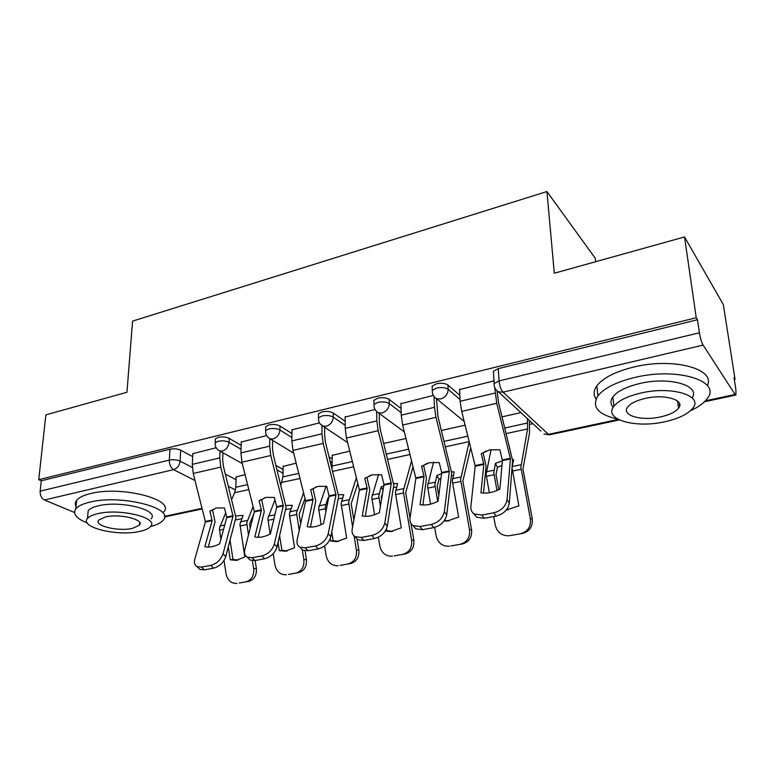 <?xml version="1.0" encoding="UTF-8"?>
<svg xmlns="http://www.w3.org/2000/svg" width="775" height="775" viewBox="0 0 775 775"><rect width="100%" height="100%" fill="white"/><g stroke="black" fill="none" stroke-linecap="round" stroke-linejoin="round"><path stroke-width="1.16" d="M241.17 445.315L229.206 438.388C226.087 436.906 222.454 436.548 218.318 437.332L215.373 438.873L215.305 440.384M291.933 433.545L279.998 426.017C276.956 424.458 273.284 424.08 268.973 424.903L265.728 426.608L265.689 428.294M345.166 421.28L333.26 413.036C330.315 411.399 326.595 411.012 322.1 411.874L318.515 413.753L318.506 415.632M401.072 408.541L389.186 399.416C386.347 397.682 382.579 397.275 377.88 398.185L373.918 400.278L373.957 402.37M459.856 395.318L447.979 385.088C445.257 383.267 441.44 382.84 436.528 383.79L432.13 386.134L432.227 388.44M529.722 424.38L532.861 423.692M734.303 379.508L735.049 379.343L734.022 377.725L735.911 389.796L735.892 395.047L735.078 394.465L703.109 345.108L503.072 392.15L548.4 434.349L618.305 419.42M595.617 261.718L595.248 258.249L546.937 191.541L554.299 273.226L684.528 236.947L696.241 317.76L38.75 479.686L45.851 414.867L126.945 392.276L132.573 321.112L546.937 191.541M684.528 236.947L723.337 304.604L735.049 379.343M74.536 512.507L44.485 499.991C41.462 498.306 40.019 495.361 40.155 491.147L41.278 480.781L169.977 449.2C173.939 448.454 177.523 448.783 180.72 450.207L192.704 456.611M225.37 474.067L236.075 479.783M41.278 480.781L38.75 479.686M494.295 385.989L494.14 383.499L499.061 380.912L699.389 332.795L697.5 319.746L696.241 317.76M699.389 332.795C700.29 338.171 701.53 342.279 703.109 345.108M493.975 380.864L459.575 389.573M433.302 395.473L400.937 403.649M375.022 409.5L345.146 417.047M319.503 422.869L291.991 429.815M349.748 451.118L332.204 455.371M266.61 435.598L241.287 442.002M296.176 463.169L283.137 466.385M275.968 465.446L283.078 469.563M329.142 457.008L332.204 458.936M216.148 447.747L192.859 453.646M520.877 412.61L502.074 416.843M245.084 474.668L236.172 476.935M697.5 319.746L498.267 368.638L493.375 371.264L493.53 373.802M465.107 425.165L441.421 430.493M405.984 438.466L383.751 443.465M481.236 453.685L483.813 464.206L480.946 492.813C487.01 493.733 493.336 492.493 499.904 489.112L502.423 460.36L499.827 449.752L489.635 449.887L481.236 453.685L483.096 452.842L486.07 465.969L483.532 493.094M494.799 387.975L496.746 403.3L510.425 458.703L507.053 499.749L509.311 503.082C508.022 509.727 503.614 514.067 496.058 516.121L493.762 512.817C501.328 510.754 505.755 506.404 507.053 499.749M497.104 391.123L498.558 402.651L512.604 460.505L509.311 503.082M459.546 389.147L460.147 401.276L461.687 411.399L475.201 465.988L470.871 506.627C470.599 509.873 471.752 512.323 474.329 513.97L481.895 515.026L493.762 512.817M486.09 451.002L483.096 452.842M481.895 515.026L484.22 518.301L496.058 516.121M484.22 518.301L476.673 517.235L473.573 513.457M501.987 465.484L497.424 467.335L495.38 463.431L502.394 460.825M497.424 467.335L496 474.494L498.78 489.684M496.959 490.517L493.82 472.789L495.38 463.431M491.05 449.607L486.099 474.348L489.345 492.745M529.432 420.525L529.509 432.847L522.951 469.059L532.222 518.649C532.929 526.448 529.742 531.359 522.66 533.394L510.337 535.506M527.436 418.674L527.562 428.933L520.848 467.315L530.371 518.843L532.222 518.649M506.356 509.911L518.892 505.862L512.13 468.187M512.265 466.531L513.592 459.672L512.517 459.594M522.66 533.394L511.238 535.389M520.771 533.636C527.882 531.602 531.078 526.671 530.371 518.843M493.694 516.557L495.273 525.179C497.095 532.096 501.386 535.632 508.129 535.787L509.311 535.651M506.492 509.747L508.497 509.756M421.542 466.317L424.051 476.577L420.089 504.69C425.766 505.629 431.762 504.457 438.098 501.183L441.682 472.508L439.212 462.578L429.534 462.656L421.542 466.317L423.596 465.436L426.473 478.243L422.898 505M434.077 396.819L434.484 407.321L435.967 417.347L449.345 471.336L444.346 511.674L446.729 514.891C445.228 521.401 440.888 525.644 433.7 527.61L431.268 524.433C438.476 522.457 442.835 518.204 444.346 511.674M436.461 398.66L437.982 416.659L451.699 473.05L446.729 514.891M400.927 403.262L401.247 415.148L402.642 425.049L415.865 478.272L410.014 518.204C409.597 521.546 410.682 524.026 413.249 525.634L420.002 526.525L431.268 524.433M426.889 463.44L423.596 465.436M420.002 526.525L422.452 529.683L433.7 527.61M422.452 529.683L415.7 528.773L412.823 525.363M364.754 478.33L367.205 488.337L362.264 515.976C367.573 516.935 373.279 515.821 379.382 512.643L383.983 484.452L381.562 474.775L372.368 474.794L364.754 478.33L366.982 477.419L369.772 489.926L365.267 516.315M376.679 411.787L376.844 420.903L378.181 430.697L391.278 483.358L384.817 522.999L387.316 526.099C385.621 532.493 381.339 536.629 374.48 538.518L371.942 535.457C378.81 533.549 383.102 529.403 384.817 522.999M379.227 413.414L379.392 422.753L380.389 429.98L393.778 484.985L387.316 526.099M345.146 416.688L345.204 428.352L346.473 438.03L359.406 489.945L352.179 529.209C351.637 532.628 352.635 535.118 355.183 536.678L361.247 537.443L371.942 535.457M370.411 475.346L366.982 477.419M361.247 537.443L363.804 540.485L374.48 538.518M363.804 540.485L357.75 539.72L355.057 536.61M441.052 478.369L438.989 479.279L436.858 475.501L441.673 473.564M438.989 479.279L437.216 486.342L438.824 495.525M437.691 501.386L434.882 484.724L436.858 475.501M433.554 462.113L427.538 486.216L430.551 504.137M470.706 447.737L462.859 481.168L471.558 529.606C472.207 537.211 469.166 541.987 462.433 543.934L450.837 545.939M469.214 441.711L460.592 479.522L469.505 529.829L471.558 529.606M444.172 520.926L447.301 520.994L458.626 517.119L452.329 481.188L454.189 471.927L451.583 471.801M451.534 475.714L453.278 475.618M462.433 543.934L451.563 545.842M460.35 544.224C467.102 542.268 470.154 537.472 469.505 529.829M434.639 527.397L436.122 535.854C437.865 542.655 441.953 546.123 448.405 546.259L449.452 546.133M444.482 520.48L449.2 520.81M383.141 490.343L381.126 486.991L383.906 485.789M382.782 492.416L381.29 497.298L381.571 499.633M380.409 506.559L378.772 496.087L381.126 486.991M378.626 474.339L371.767 497.502L374.548 514.774M413.036 466.763L405.674 492.697L410.033 518.029M411.564 460.844L403.252 491.127L411.612 540.282L413.84 540.02C414.441 547.45 411.535 552.1 405.122 553.97L394.155 555.878M385.262 531.127L390.687 531.543L401.285 527.823L395.386 492.716L397.633 483.59L393.661 483.503M386.531 528.773L386.861 530.73L385.427 530.865M393.555 487.436L396.577 487.155M405.122 553.97L394.775 555.791M402.864 554.29C409.297 552.41 412.213 547.741 411.612 540.282M378.336 537.22L379.818 546.026C381.474 552.701 385.388 556.101 391.559 556.227L392.479 556.111M410.973 523.474L413.84 540.02M386.861 530.73L392.663 531.33M690.467 410.74C698.236 407.185 703.768 403.213 707.042 398.834C722.339 381.164 677.573 366.904 634.841 377.464C616.367 381.959 604.045 388.13 597.864 395.957C591.412 406.875 598.067 414.615 617.83 419.159M707.362 385.572C716.081 368.793 672.894 357.236 633.611 367.079C615.234 371.642 602.969 377.9 596.827 385.843C593.514 390.561 593.262 394.94 596.082 398.989M613.209 407.253C610.303 404.133 610.187 400.675 612.87 396.897C617.394 391.191 626.345 386.735 639.733 383.518C669.203 376.33 700.862 385.475 692.133 397.904M640.877 393.061C627.43 396.238 618.431 400.636 613.887 406.265C603.134 419.323 634.841 428.527 664.475 421.823C678.357 418.771 687.783 414.257 692.734 408.28C703.758 395.667 671.557 385.698 640.877 393.061M660.465 416.931C669.358 414.954 675.383 412.058 678.522 408.251C685.594 400.074 664.911 393.739 645.255 398.408C636.546 400.442 630.695 403.291 627.721 406.952C620.775 415.303 641.245 421.329 660.465 416.931M678.106 405.102L679.743 404.569M150.486 526.583C156.782 524.956 161.006 522.825 163.176 520.17C175.489 508.293 121.297 494.15 89.948 502.103C82.838 503.769 78.13 506.007 75.834 508.817C72.501 513.854 76.289 518.562 87.207 522.922M163.69 511.917C175.973 499.846 121.985 485.46 90.723 493.539C83.622 495.235 78.934 497.511 76.628 500.369C75.117 502.336 74.923 504.38 76.047 506.492M140.004 523.89L139.51 523.987M87.808 515.026L88.195 510.667C89.871 508.623 93.3 506.995 98.483 505.794C120.919 500.156 159.834 510.202 151.067 518.833M97.805 513.66C92.612 514.852 89.173 516.45 87.497 518.456C79.176 527.378 117.858 536.61 139.616 531.437C145.119 530.265 148.771 528.618 150.553 526.487C159.34 517.991 120.299 508.1 97.805 513.66M132.447 528.385L139.422 525.217C145.032 519.696 119.922 513.399 105.507 516.935L98.793 520.044C93.378 525.741 118.343 531.766 132.447 528.385M310.668 489.771L313.042 499.759L307.239 526.719C312.209 527.697 317.643 526.632 323.533 523.542L329.055 495.835L326.692 486.38L317.934 486.351L310.668 489.771L313.061 488.841L315.764 501.047L310.407 527.077M321.993 425.698L321.964 433.826L323.175 443.416L336.001 494.789L328.222 533.762L330.818 536.755C328.949 543.033 324.744 547.082 318.196 548.894L315.551 545.929C322.119 544.108 326.343 540.049 328.222 533.762M324.677 427.306L324.647 435.589L325.548 442.661L338.636 496.339L330.818 536.755M291.991 429.486L291.817 440.927L292.969 450.401L305.641 501.076L297.174 539.671C296.496 543.159 297.416 545.658 299.915 547.169L305.379 547.818L315.551 545.929M316.52 486.739L313.061 488.841M305.379 547.818L308.033 550.763L318.196 548.894M308.033 550.763L302.579 550.105L300.128 547.402M259.092 500.679L261.446 510.221L254.82 536.949C259.48 537.937 264.653 536.93 270.349 533.917L276.743 507.053L274.379 497.443L266.028 497.376L259.092 500.679L261.63 499.73L264.256 511.665L258.123 537.337M269.836 438.757L269.661 446.148L270.766 455.526L283.321 505.688L274.36 544.011L277.043 546.898C275.018 553.059 270.872 557.022 264.614 558.765L261.892 555.898C268.16 554.144 272.316 550.182 274.36 544.011M272.635 440.394L272.471 447.824L273.284 454.741L286.082 507.17L277.043 546.898M241.296 441.692L240.909 452.92L241.945 462.191L254.355 511.684L244.774 549.64C243.98 553.176 244.813 555.675 247.264 557.148L252.195 557.7L261.892 555.898M265.06 497.627L261.63 499.73M252.195 557.7L254.936 560.548L264.614 558.765M254.936 560.548L250.005 559.986L247.826 557.729M209.87 511.093L212.137 520.635L204.833 546.704C209.192 547.712 214.132 546.743 219.645 543.817L226.775 517.39L224.459 508.003L216.496 507.896L209.87 511.093L212.534 510.124L215.082 521.788L208.252 547.111M220.042 451.166L219.761 457.899L220.749 467.093L233.052 516.092L223.026 553.776L225.787 556.566C223.626 562.621 219.548 566.486 213.551 568.172L210.752 565.401C216.758 563.706 220.846 559.831 223.026 553.776M222.948 452.784L222.667 459.498L223.403 466.279L235.92 517.497L225.787 556.566M192.878 453.346L192.297 464.37L193.237 473.448L205.404 521.817L194.806 559.143C193.895 562.718 194.641 565.217 197.044 566.641L201.51 567.116L210.752 565.401M215.886 508.051L212.534 510.124M201.51 567.116L204.329 569.867L213.551 568.172M204.329 569.867L199.863 569.383L197.925 567.503M328.581 498.897L327.98 497.957L328.862 497.54M338.355 498.703L342.54 498.151M325.936 511.829L325.277 506.918L327.98 497.957M326.072 486.254L318.603 508.264L321.121 524.723M357.847 483.493L351.182 503.682L353.875 520.025M356.384 477.671L348.624 502.19L352.596 526.971M331.739 532.086L333.163 540.747L330.692 541.008L336.708 541.609L346.648 538.034L341.126 503.702L343.722 494.702L338.52 494.721M330.692 541.008L330.295 538.577M357.013 538.848L358.854 549.94C359.406 557.206 356.626 561.73 350.513 563.541L340.128 565.343M348.101 563.89C354.233 562.078 357.013 557.525 356.461 550.24L358.854 549.94M354.078 535.893L356.461 550.24M324.58 545.968L326.159 555.714C327.728 562.272 331.468 565.605 337.387 565.721L338.2 565.624M350.513 563.541L340.651 565.266M333.163 540.747L338.733 541.367M332.204 455.061L332.049 468.613M285.723 509.553L290.993 508.652M274.234 517.661L275.251 513.408M274.951 499.71L267.859 518.543L270.126 534.043M305.04 498.48L299.189 514.164L300.69 523.658M303.606 492.774L296.525 512.74L299.198 530.449M279.63 535.767L281.916 550.318L279.32 550.608L285.181 551.209L294.548 547.76L289.366 514.183L292.282 505.31L285.975 505.503M279.32 550.608L278.051 542.548M283.146 466.104L282.943 476.858L280.889 485.014M305.05 550.88L306.416 559.405C306.929 566.506 304.265 570.923 298.433 572.657L288.562 574.372M295.866 573.035C301.727 571.291 304.391 566.854 303.877 559.734L306.416 559.405M302.289 549.785L303.877 559.734M273.207 553.738L274.96 564.956C276.452 571.398 280.027 574.672 285.694 574.788L286.43 574.692M298.433 572.657L289.007 574.304M281.916 550.318L287.244 550.938M235.842 515.869L243.137 515.452L239.94 524.191L244.793 557.051L235.958 560.373L230.243 559.773L228.315 547.005M235.464 520.006L241.752 518.688M225.699 512.905L219.383 528.356L220.865 539.322M253.9 513.583L249.608 523.852L250.17 528.337M253.105 506.521L246.77 522.815L248.484 534.992M230.078 540.359L232.965 559.453L230.243 559.773M236.181 476.673L235.803 487.233L234.67 492.687L231.735 499.313M255.12 560.509L256.351 568.443C256.825 575.389 254.268 579.69 248.698 581.366L239.301 583.003M246.004 581.773C251.594 580.087 254.152 575.767 253.677 568.802L256.351 568.443M252.427 560.683L253.677 568.802M224.043 560.48L226.048 573.791C227.472 580.117 230.902 583.333 236.327 583.439L236.985 583.352M248.698 581.366L239.698 582.945M232.965 559.453L238.041 560.083M215.14 444.317L215.198 442.796L218.153 441.275C222.289 440.491 225.922 440.849 229.051 442.322L241.035 449.2M229.206 438.388L229.051 442.322C228.499 446.768 226.281 449.665 222.406 451.021L219.674 450.963L217.785 449.762M265.593 432.295L265.631 430.609L268.877 428.924C273.197 428.1 276.869 428.468 279.92 430.018L291.875 437.497M279.998 426.017L279.92 430.018C279.426 434.552 277.15 437.517 273.1 438.931L270.078 438.844L267.84 437.245M318.496 419.711L318.496 417.832L322.08 415.962C326.585 415.1 330.315 415.487 333.269 417.124L345.195 425.32M333.26 413.036L333.269 417.124C332.843 421.745 330.508 424.787 326.265 426.25L322.913 426.134L320.269 424.002M374.025 406.526L373.986 404.443L377.958 402.351C382.666 401.45 386.434 401.857 389.282 403.572L401.179 412.649M389.186 399.416L389.282 403.572C388.934 408.289 386.531 411.409 382.085 412.939L378.345 412.765L404.366 431.946M432.392 392.673L432.295 390.377L436.703 388.043C441.624 387.093 445.451 387.529 448.163 389.331L460.059 399.503M447.979 385.088L448.163 389.331C447.902 394.146 445.441 397.343 440.772 398.941L436.587 398.718L464.196 421.493M180.72 450.207L180.1 461.106L192.316 467.49M228.47 486.361L235.493 490.023M195.029 480.529L173.6 469.631L44.485 499.991M164.426 516.382L202.052 508.342M705.405 400.811L735.078 394.465M277.092 469.892L283.011 473.283M330.276 461.522L332.204 462.723M498.267 368.638L499.061 380.912C499.594 385.95 500.931 389.699 503.072 392.15L498.412 391.85L540.892 431.113M169.977 449.2L169.308 460.127C173.29 459.391 176.884 459.72 180.1 461.106C179.48 465.484 177.32 468.323 173.6 469.631C170.762 467.742 169.338 464.574 169.308 460.127L40.155 491.147M619.332 419.914L549.688 434.775L543.992 433.981L549.417 434.843M502.355 459.943L510.357 458.287M475.133 465.581L483.745 463.799M461.687 411.399L496.746 403.3M502.413 460.602L510.425 458.945M475.191 466.23L483.803 464.448M460.147 401.276L495.118 393.041M494.062 474.755L486.342 476.315M521.11 469.301L512.42 471.055M520.936 464.748L512.265 466.511M527.562 428.933L506.211 433.574M493.956 470.241L486.245 471.81M527.756 422.966L504.835 428.013M441.682 472.508L449.287 470.938M415.807 477.865L423.993 476.17M402.642 425.049L435.967 417.347M441.731 473.147L449.335 471.578M415.846 478.504L424.041 476.809M401.247 415.148L434.484 407.321M383.983 484.452L391.22 482.961M359.358 489.558L367.156 487.94M346.473 438.03L378.181 430.697M384.022 485.082L391.259 483.59M359.397 490.178L367.185 488.56M345.204 428.352L376.844 420.903M435.095 486.642L427.742 488.134M460.815 481.459L452.552 483.125M460.776 476.993L452.522 478.669M469.195 441.634L445.48 446.797M435.104 482.215L427.761 483.707M467.829 436.16L444.133 441.372M378.946 497.967L371.942 499.381M403.446 493.026L395.579 494.615M403.513 488.647L395.667 490.246M409.985 454.528L387.723 459.372M379.062 493.617L372.077 495.041M408.657 449.18L386.405 454.082M329.055 495.835L335.953 494.402M305.592 500.689L313.022 499.148M292.969 450.401L323.175 443.416M329.084 496.446L335.982 495.022M305.612 501.299L313.042 499.759M291.817 440.927L321.964 433.826M276.694 506.676L283.272 505.31M254.316 511.306L261.398 509.843M241.945 462.191L270.766 455.526M276.714 507.276L283.292 505.91M254.326 511.907L261.417 510.444M240.909 452.92L269.661 446.148M226.736 517.022L233.013 515.724M205.365 521.449L212.127 520.044M193.237 473.448L220.749 467.093M226.746 517.613L233.023 516.315M205.365 522.03L212.137 520.635M192.297 464.37L219.761 457.899M325.432 508.758L318.748 510.105M348.789 504.05L341.291 505.562M348.963 499.749L341.475 501.27M353.662 466.782L332.737 471.345M325.645 504.496L318.98 505.852M352.363 461.571L332.204 466.007M273.875 519.153L267.985 520.345M296.66 514.561L289.501 516.005M296.922 510.337L289.782 511.791M300.012 478.466L281.945 482.399M274.67 514.871L268.305 516.16M298.733 473.38L282.943 476.858M223.578 529.296L219.48 530.119M246.886 524.597L240.047 525.973M247.235 520.451L240.405 521.837M248.852 489.606L234.67 492.687M224.731 525.033L219.877 526.022M247.603 484.637L235.803 487.233M432.13 386.134L432.295 390.377C432.13 394.049 433.564 396.829 436.587 398.718M373.918 400.278L373.986 404.443C373.792 408.154 375.245 410.924 378.345 412.765M318.515 413.753L318.496 417.832C318.273 421.571 319.746 424.332 322.913 426.134L347.607 442.573M265.728 426.608L265.631 430.609C265.379 434.349 266.862 437.1 270.078 438.844L293.667 453.162M215.373 438.873L215.198 442.796C214.917 446.545 216.409 449.258 219.674 450.963L242.294 463.576M493.375 371.264L494.14 383.499C494.014 387.142 495.438 389.922 498.412 391.85M164.445 516.964L202.197 508.913M704.485 401.75L735.727 395.085M474.329 513.97L476.673 517.235M508.313 509.776L506.743 509.902M413.249 525.634L415.7 528.773M355.183 536.678L357.75 539.72M448.967 520.839L447.301 520.994M392.353 531.379L390.687 531.543M597.864 395.957L596.827 385.843M612.87 396.897L613.887 406.265M677.563 401.053L678.522 408.251M75.834 508.817L76.628 500.369M88.195 510.667L87.497 518.456M139.626 522.398L139.422 525.217M299.915 547.169L302.579 550.105M247.264 557.148L250.005 559.986M197.044 566.641L199.863 569.383M338.326 541.434L336.708 541.609M286.731 551.035L285.181 551.209M237.421 560.199L235.958 560.373"/></g></svg>
